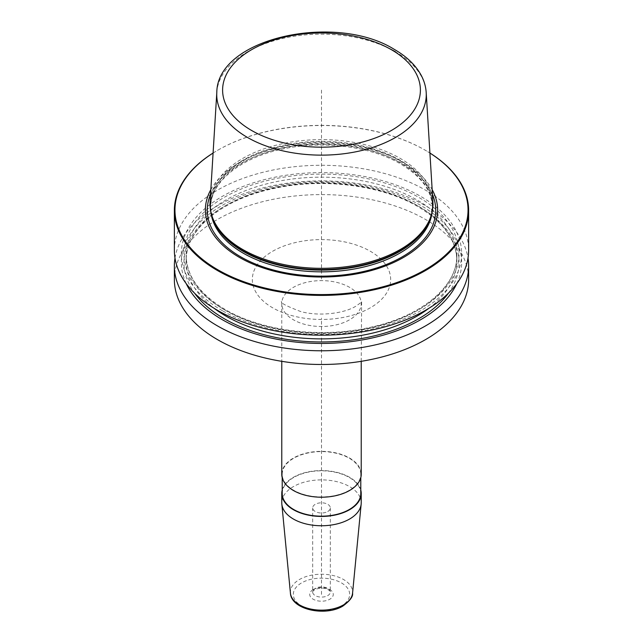 <?xml version="1.0" encoding="UTF-8"?>
<svg xmlns="http://www.w3.org/2000/svg" width="643" height="643" viewBox="0 0 643 643"><rect width="100%" height="100%" fill="white"/><g stroke="black" fill="none" stroke-linecap="round" stroke-linejoin="round"><path stroke-width="0.48" stroke-dasharray="3.21 2.41" d="M213.082 153.034A147.134 84.948 180 0 1 217.463 150.398A147.134 84.948 180 0 1 425.537 150.39A147.134 84.948 0 0 0 425.537 150.39A147.134 84.948 0 0 1 429.918 153.034M174.366 250.231A147.134 84.948 180 0 1 265.197 171.745A147.134 84.948 180 0 1 425.537 190.159A147.134 84.948 180 0 1 468.634 250.231M174.992 258.028A147.134 84.948 180 0 1 271.507 185.94A147.134 84.948 180 0 1 425.537 205.768A147.134 84.948 180 0 1 468.008 258.028M174.366 279.536A147.134 84.948 180 0 1 265.197 201.058A147.134 84.948 180 0 1 425.537 219.472A147.134 84.948 180 0 1 468.634 279.536M222.406 310.738A140.134 80.905 180 0 1 222.406 196.316A140.134 80.905 180 0 1 420.594 196.316A140.134 80.905 0 0 1 420.594 310.738A140.134 80.905 0 0 1 222.406 310.738M213.082 153.058A146.54 84.603 180 0 1 217.881 150.157A146.54 84.603 180 0 1 425.119 150.157L425.537 150.39L425.119 150.157A146.54 84.603 0 0 1 429.918 153.058M210.832 189.661A116.126 67.049 180 0 1 403.611 162.566A116.126 67.049 0 0 1 432.168 189.661M210.1 201.693A111.472 64.356 180 0 1 280.669 144.088A111.472 64.356 180 0 1 400.324 158.459A111.472 64.356 0 0 1 432.9 201.693M361.229 502.818A39.729 22.939 180 0 0 336.699 481.631A39.729 22.939 180 0 0 293.409 486.598A39.729 22.939 0 0 0 281.771 502.818M282.213 490.087A39.729 22.939 180 0 1 293.409 477.275A39.729 22.939 180 0 1 333.926 471.705A39.729 22.939 180 0 1 360.787 490.087M281.771 474.269A39.729 22.939 180 0 1 293.409 458.057A39.729 22.939 180 0 1 336.699 453.082A39.729 22.939 180 0 1 361.229 474.269M360.787 493.494A39.287 22.682 180 0 0 336.53 472.541A39.287 22.682 180 0 0 293.722 477.452A39.287 22.682 0 0 0 282.213 493.494M360.787 474.269A39.287 22.682 180 0 0 336.53 453.315A39.287 22.682 180 0 0 293.722 458.234A39.287 22.682 0 0 0 282.213 474.269A39.287 22.682 0 0 0 306.47 495.223A39.287 22.682 0 0 0 349.278 490.312A39.287 22.682 180 0 0 360.787 474.269L360.787 477.677M327.745 511.515A8.825 5.096 0 0 0 330.325 507.906A8.825 5.096 0 0 0 324.876 503.196A8.825 5.096 0 0 0 315.255 504.305A8.825 5.096 180 0 0 312.675 507.906A8.825 5.096 180 0 0 318.124 512.616A8.825 5.096 180 0 0 327.745 511.515M456.803 283.595A140.134 80.905 0 0 0 420.594 205.326A140.134 80.905 180 0 0 251.341 192.498A140.134 80.905 180 0 0 186.197 283.595M321.5 90.084L321.5 279.536M321.5 594.405L321.5 318.1M210.534 194.516A114.237 65.956 180 0 1 290.732 146.676A114.237 65.956 180 0 1 402.277 163.555A114.237 65.956 0 0 1 432.466 194.516M432.192 211.563A110.885 64.019 0 0 0 432.385 207.818A110.885 64.019 0 0 0 399.906 162.55A110.885 64.019 180 0 0 279.07 148.67A110.885 64.019 180 0 0 210.615 207.818A110.885 64.019 180 0 0 210.808 211.563M211.788 215.365A110.885 64.019 180 0 1 210.615 206.081A110.885 64.019 180 0 1 279.07 146.934A110.885 64.019 180 0 1 399.906 160.814A110.885 64.019 0 0 1 432.385 206.081L432.385 207.818C432.128 191.148 421.503 176.512 400.517 163.893C370.778 146.291 322.272 140.174 282.277 149.128C239.397 157.969 209.803 183.191 210.615 207.818L212.528 217.599A110.982 64.075 180 0 1 269.465 148.863A110.982 64.075 180 0 1 399.978 160.147A110.982 64.075 0 0 1 430.472 217.599L432.385 206.081A110.885 64.019 0 0 1 431.212 215.365M426.196 92.504A104.769 60.482 0 0 0 395.582 51.882M216.804 92.504A104.769 60.482 180 0 1 279.343 39.279A104.769 60.482 180 0 1 389.554 48.667M272.6 251.3A69.155 39.922 180 0 1 370.4 251.3A69.155 39.922 180 0 1 370.4 307.764A69.155 39.922 0 0 1 272.6 307.764A69.155 39.922 0 0 1 272.6 251.3M361.229 361.326L361.623 301.463C361.953 301.76 359.976 303.375 355.683 306.309C343.386 313.808 318.181 316.493 300.635 311.517C286.657 306.197 280.235 302.845 281.377 301.463L281.771 303.56A39.729 22.939 0 0 1 293.409 287.341A39.729 22.939 180 0 1 336.699 282.373A39.729 22.939 180 0 1 361.229 303.56A39.729 22.939 180 0 1 349.591 319.78A39.729 22.939 0 0 1 306.301 324.755A39.729 22.939 0 0 1 281.771 303.56L281.771 361.326M290.435 593.192A31.113 17.964 0 0 1 299.501 579.488A31.113 17.964 180 0 1 334.199 575.79A31.113 17.964 180 0 1 352.565 593.192M341.425 605.907A28.179 16.268 180 0 1 301.575 605.907A28.179 16.268 180 0 1 301.575 582.904A28.179 16.268 180 0 1 341.425 582.904A28.179 16.268 180 0 1 341.425 605.907M313.173 589.599A11.767 6.792 0 0 0 313.173 599.212A11.767 6.792 0 0 0 329.827 599.212A11.767 6.792 0 0 0 329.827 589.599A11.767 6.792 0 0 0 313.173 589.599M330.325 507.906L330.325 592.002A8.825 5.096 180 0 0 324.876 587.292A8.825 5.096 180 0 0 315.255 588.401A8.825 5.096 0 0 0 312.675 592.002A8.825 5.096 0 0 0 318.124 596.712A8.825 5.096 0 0 0 327.745 595.603A8.825 5.096 180 0 0 330.325 592.002C331 591.673 329.875 590.7 326.949 589.084C323.276 587.598 319.177 587.815 314.652 589.744C312.787 591.255 312.128 592.002 312.675 592.002L312.675 507.906M448.364 293.248A137.57 79.427 0 0 0 418.778 206.379A137.57 79.427 180 0 0 244.822 196.597A137.57 79.427 180 0 0 194.636 293.248M428.994 308.23A135.36 78.149 0 0 0 456.86 260.736A135.36 78.149 0 0 0 417.219 205.471A135.36 78.149 180 0 0 269.698 188.536A135.36 78.149 180 0 0 186.14 260.736L186.14 255.327A135.36 78.149 180 0 1 269.698 183.126A135.36 78.149 180 0 1 417.219 200.069A135.36 78.149 0 0 1 456.86 255.327A135.36 78.149 0 0 1 373.302 327.528A135.36 78.149 0 0 1 225.781 310.585A135.36 78.149 180 0 1 186.14 255.327C186.542 276.096 199.611 294.181 225.331 309.58C261.621 331.041 320.527 338.459 369.186 327.568C421.366 316.798 457.752 286.087 456.86 255.327L456.86 260.736C456.458 239.96 443.389 221.883 417.669 206.483C381.379 185.023 322.473 177.605 273.814 188.495C221.634 199.266 185.248 229.977 186.14 260.736A135.36 78.149 180 0 0 214.006 308.23M224.222 309.685A137.57 79.427 0 0 0 418.778 309.685A137.57 79.427 0 0 0 418.778 197.369A137.57 79.427 180 0 0 224.222 197.369A137.57 79.427 180 0 0 224.222 309.685M217.881 150.157L217.463 150.398M282.213 474.269L282.213 477.677"/><path stroke-width="0.96" d="M429.918 153.034A147.134 84.948 0 0 1 468.634 210.462A147.134 84.948 0 0 1 377.803 288.94A147.134 84.948 0 0 1 217.463 270.526A147.134 84.948 180 0 1 174.366 210.462A147.134 84.948 180 0 1 213.082 153.034M468.634 210.462L468.634 250.231A147.134 84.948 180 0 1 377.803 328.71A147.134 84.948 180 0 1 217.463 310.296A147.134 84.948 180 0 1 174.366 250.231L174.366 210.462M468.008 258.028A147.134 84.948 180 0 1 468.634 265.832A147.134 84.948 180 0 1 377.803 344.31A147.134 84.948 180 0 1 217.463 325.897A147.134 84.948 180 0 1 174.366 265.832A147.134 84.948 180 0 1 174.992 258.028M468.634 265.832L468.634 279.536A147.134 84.948 180 0 1 377.803 358.014A147.134 84.948 180 0 1 217.463 339.6A147.134 84.948 180 0 1 174.366 279.536L174.366 265.832M213.082 153.058A146.54 84.603 180 0 0 217.881 269.803A146.54 84.603 0 0 0 422.636 271.201A146.54 84.603 0 0 0 429.918 153.058M432.168 189.661A116.126 67.049 0 0 1 381.87 267.255A116.126 67.049 0 0 1 239.389 257.385A116.126 67.049 180 0 1 210.832 189.661M242.676 249.476A111.472 64.356 180 0 1 212.045 216.169A111.472 64.356 180 0 1 210.1 201.693L216.804 92.504A104.769 60.482 180 0 0 247.418 137.417A104.769 60.482 0 0 0 363.303 150.116A104.769 60.482 0 0 0 426.196 92.504L432.9 201.693A111.472 64.356 0 0 1 430.955 216.169A111.472 64.356 0 0 1 354.164 265.503A111.472 64.356 0 0 1 242.676 249.476M281.771 493.494L281.771 502.818A39.729 22.939 0 0 0 281.835 504.096A39.729 22.939 0 0 0 307.322 524.246A39.729 22.939 0 0 0 349.591 519.038A39.729 22.939 180 0 0 361.165 504.096A39.729 22.939 180 0 0 361.229 502.818L361.229 493.494A39.729 22.939 180 0 1 349.591 509.714A39.729 22.939 180 0 1 306.301 514.681A39.729 22.939 180 0 1 281.771 493.494A39.729 22.939 180 0 1 282.213 490.087M361.229 361.326L361.229 474.269A39.729 22.939 180 0 1 349.591 490.488A39.729 22.939 180 0 1 306.301 495.464A39.729 22.939 180 0 1 281.771 474.269L281.771 361.326M360.787 490.087A39.729 22.939 180 0 1 361.229 493.494M282.213 477.677L282.213 493.494A39.287 22.682 0 0 0 306.47 514.448A39.287 22.682 0 0 0 349.278 509.529A39.287 22.682 180 0 0 360.787 493.494L360.787 477.677M186.197 283.595A140.134 80.905 180 0 0 222.406 319.748A140.134 80.905 0 0 0 456.803 283.595M432.466 194.516A114.237 65.956 0 0 1 377.537 267.673A114.237 65.956 0 0 1 240.723 256.83A114.237 65.956 180 0 1 210.534 194.516M210.808 211.563A110.885 64.019 180 0 0 243.094 253.085A110.885 64.019 0 0 0 360.916 267.657A110.885 64.019 0 0 0 432.192 211.563M431.212 215.365A110.885 64.019 0 0 1 356.375 266.853A110.885 64.019 0 0 1 243.094 251.349A110.885 64.019 180 0 1 211.788 215.365M212.045 216.169L212.528 217.599A110.982 64.075 180 0 0 243.022 250.77A110.982 64.075 0 0 0 354.02 266.724A110.982 64.075 0 0 0 430.472 217.599L430.955 216.169M389.554 48.667A104.769 60.482 180 0 1 395.582 51.882M251.574 130.457A98.885 57.09 180 0 1 251.574 49.712A98.885 57.09 180 0 1 391.426 49.712A98.885 57.09 0 0 1 391.426 130.457A98.885 57.09 0 0 1 251.574 130.457M361.165 504.096L352.565 593.192A31.113 17.964 180 0 1 343.499 604.894A31.113 17.964 0 0 1 310.4 608.969A31.113 17.964 0 0 1 290.435 593.192L281.835 504.096M194.636 293.248A137.57 79.427 180 0 0 224.222 318.695A137.57 79.427 0 0 0 448.364 293.248M214.006 308.23A135.36 78.149 180 0 0 225.781 315.994A135.36 78.149 0 0 0 428.994 308.23M426.196 92.504C425.819 86.62 424.179 80.938 421.269 75.448C415.74 65.248 406.77 56.576 394.368 49.423C335.614 12.498 217.077 37.816 216.804 92.504M352.565 593.192C353.16 596.559 349.937 600.843 342.896 606.052C325.623 616.774 291.335 609.837 290.435 593.192"/></g></svg>
